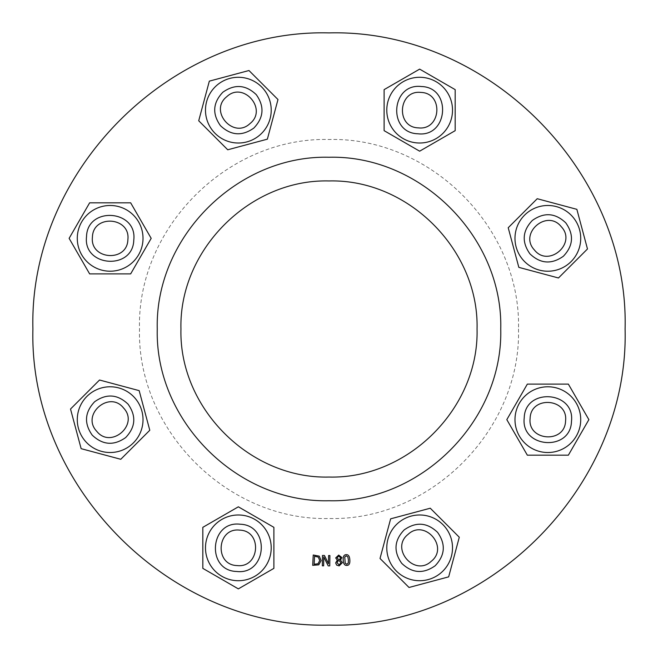 <?xml version="1.0" encoding="UTF-8"?>
<svg xmlns="http://www.w3.org/2000/svg" width="658" height="658" viewBox="0 0 658 658"><rect width="100%" height="100%" fill="white"/><g stroke="black" fill="none" stroke-linecap="round" stroke-linejoin="round"><path stroke-width="0.49" stroke-dasharray="3.29 2.47" d="M180.95 329C178.91 408.108 249.892 479.09 329 477.05C408.108 479.09 479.09 408.108 477.05 329C479.09 249.892 408.108 178.91 329 180.95C249.892 178.91 178.91 249.892 180.95 329C178.91 408.108 249.892 479.09 329 477.05C408.108 479.09 479.09 408.108 477.05 329C479.09 249.892 408.108 178.91 329 180.95C249.892 178.91 178.91 249.892 180.95 329M404.152 529.937C394.191 540.407 393.385 551.544 401.734 563.347C412.212 573.307 423.349 574.113 435.152 565.765C445.112 555.286 445.918 544.15 437.562 532.347C427.091 522.386 415.955 521.58 404.152 529.937M442.892 571.086A32.867 32.867 0 0 1 387.899 556.355A32.867 32.867 0 0 1 428.161 516.102A32.867 32.867 0 0 1 442.892 571.086M409.029 587.479L448.666 576.86L459.284 537.232L430.266 508.215L390.638 518.833L380.02 558.469L409.029 587.479M240.055 524.22C209.688 520.552 206.053 570.733 236.641 571.473C267.016 575.141 270.644 524.961 240.055 524.22M238.352 580.718A32.867 32.867 0 0 1 209.886 531.417A32.867 32.867 0 0 1 266.811 531.417A32.867 32.867 0 0 1 238.352 580.718M202.82 568.364L238.352 588.877L273.884 568.364L273.884 527.338L238.352 506.816L202.82 527.338L202.82 568.364M128.063 404.152C117.593 394.191 106.456 393.385 94.653 401.734C84.693 412.212 83.887 423.349 92.235 435.152C102.714 445.112 113.85 445.918 125.653 437.562C135.614 427.091 136.42 415.955 128.063 404.152M86.914 442.892A32.867 32.867 0 0 1 101.645 387.899A32.867 32.867 0 0 1 141.898 428.161A32.867 32.867 0 0 1 86.914 442.892M70.521 409.029L81.14 448.666L120.768 459.284L149.785 430.266L139.167 390.638L99.531 380.02L70.521 409.029M133.78 240.055C137.448 209.688 87.267 206.053 86.527 236.641C82.859 267.016 133.039 270.644 133.78 240.055M77.282 238.352A32.867 32.867 0 0 1 126.583 209.886A32.867 32.867 0 0 1 126.583 266.811A32.867 32.867 0 0 1 77.282 238.352M89.636 202.82L69.123 238.352L89.636 273.884L130.662 273.884L151.184 238.352L130.662 202.82L89.636 202.82M253.848 128.063C263.809 117.593 264.615 106.456 256.266 94.653C245.788 84.693 234.651 83.887 222.848 92.235C212.888 102.714 212.082 113.85 220.438 125.653C230.909 135.614 242.045 136.42 253.848 128.063M215.108 86.914A32.867 32.867 0 0 1 270.101 101.645A32.867 32.867 0 0 1 229.839 141.898A32.867 32.867 0 0 1 215.108 86.914M248.971 70.521L209.334 81.14L198.716 120.768L227.734 149.785L267.362 139.167L277.98 99.531L248.971 70.521M417.945 133.78C448.312 137.448 451.947 87.267 421.359 86.527C390.984 82.859 387.356 133.039 417.945 133.78M419.648 77.282A32.867 32.867 0 0 1 448.114 126.583A32.867 32.867 0 0 1 391.189 126.583A32.867 32.867 0 0 1 419.648 77.282M455.18 89.636L419.648 69.123L384.116 89.636L384.116 130.662L419.648 151.184L455.18 130.662L455.18 89.636M529.937 253.848C540.407 263.809 551.544 264.615 563.347 256.266C573.307 245.788 574.113 234.651 565.765 222.848C555.286 212.888 544.15 212.082 532.347 220.438C522.386 230.909 521.58 242.045 529.937 253.848M571.086 215.108A32.867 32.867 0 0 1 556.355 270.101A32.867 32.867 0 0 1 516.102 229.839A32.867 32.867 0 0 1 571.086 215.108M587.479 248.971L576.86 209.334L537.232 198.716L508.215 227.734L518.833 267.362L558.469 277.98L587.479 248.971M524.22 417.945C520.552 448.312 570.733 451.947 571.473 421.359C575.141 390.984 524.961 387.356 524.22 417.945M580.718 419.648A32.867 32.867 0 0 1 531.417 448.114A32.867 32.867 0 0 1 531.417 391.189A32.867 32.867 0 0 1 580.718 419.648M568.364 455.18L588.877 419.648L568.364 384.116L527.338 384.116L506.816 419.648L527.338 455.18L568.364 455.18M348.419 559.892L347.802 556.758L346.207 555.804L344.751 557.013L345.22 563.273L346.848 564.268L348.288 563.067L348.419 559.892M346.116 554.661C348.353 554.48 349.587 556.191 349.826 559.785C350.13 563.429 349.159 565.312 346.939 565.419C344.693 565.609 343.46 563.906 343.221 560.295C342.917 556.635 343.887 554.76 346.116 554.661M329.897 555.541L329.765 565.905L328.219 565.888L323.744 556.898L323.637 565.831L322.346 565.814L322.478 555.451L324.435 555.475L328.506 563.733L328.605 555.533L329.897 555.541M318.308 557.087L314.557 556.265L314.129 564.227L318.077 563.75L319.698 560.526L318.308 557.087M319.262 556.142L321.129 560.616L318.785 564.835L312.698 565.345L313.241 554.998L319.262 556.142M338.73 556.1L337.077 557.713L338.13 559.185L339.618 559.769L340.564 557.647L338.73 556.1M339.684 561.101L338.138 560.517L337.052 562.787L339.133 564.868L340.976 562.829L339.684 561.101M342.399 562.631L339.158 565.896L336.641 565.115L335.654 562.944L337.291 560.164L335.687 557.935L338.697 555.072L341.921 557.573L340.449 560.123L342.399 562.631M518.504 329C521.111 430.258 430.258 521.111 329 518.504C227.742 521.111 136.889 430.258 139.496 329C136.889 227.742 227.742 136.889 329 139.496C430.258 136.889 521.111 227.742 518.504 329M625.1 329C629.18 487.224 487.224 629.18 329 625.1C170.776 629.18 28.82 487.224 32.9 329C28.82 170.776 170.776 28.82 329 32.9C487.224 28.82 629.18 170.776 625.1 329"/><path stroke-width="0.99" d="M180.95 329C178.91 249.892 249.892 178.91 329 180.95C408.108 178.91 479.09 249.892 477.05 329C479.09 408.108 408.108 479.09 329 477.05C249.892 479.09 178.91 408.108 180.95 329C178.91 249.892 249.892 178.91 329 180.95C408.108 178.91 479.09 249.892 477.05 329C479.09 408.108 408.108 479.09 329 477.05C249.892 479.09 178.91 408.108 180.95 329M442.892 571.086A32.867 32.867 0 0 0 428.161 516.102A32.867 32.867 0 0 0 387.899 556.355A32.867 32.867 0 0 0 442.892 571.086M459.284 537.232L448.666 576.86L409.029 587.479L380.02 558.469L390.638 518.833L430.266 508.215L459.284 537.232M435.152 565.765C445.112 555.286 445.918 544.15 437.562 532.347C427.091 522.386 415.955 521.58 404.152 529.937C394.191 540.407 393.385 551.544 401.734 563.347C412.212 573.307 423.349 574.113 435.152 565.765M431.27 561.282C414.663 577.107 389.972 548.575 408.026 534.411C424.64 518.586 449.324 547.119 431.27 561.282M238.352 580.718A32.867 32.867 0 0 0 266.811 531.417A32.867 32.867 0 0 0 209.886 531.417A32.867 32.867 0 0 0 238.352 580.718M273.884 568.364L238.352 588.877L202.82 568.364L202.82 527.338L238.352 506.816L273.884 527.338L273.884 568.364M236.641 571.473C267.016 575.141 270.644 524.961 240.055 524.22C209.688 520.552 206.053 570.733 236.641 571.473M237.069 565.567C214.13 565.008 216.852 527.379 239.635 530.126C262.567 530.685 259.852 568.315 237.069 565.567M86.914 442.892A32.867 32.867 0 0 0 141.898 428.161A32.867 32.867 0 0 0 101.645 387.899A32.867 32.867 0 0 0 86.914 442.892M120.768 459.284L81.14 448.666L70.521 409.029L99.531 380.02L139.167 390.638L149.785 430.266L120.768 459.284M92.235 435.152C102.714 445.112 113.85 445.918 125.653 437.562C135.614 427.091 136.42 415.955 128.063 404.152C117.593 394.191 106.456 393.385 94.653 401.734C84.693 412.212 83.887 423.349 92.235 435.152M96.718 431.27C80.893 414.663 109.425 389.972 123.589 408.026C139.414 424.64 110.881 449.324 96.718 431.27M77.282 238.352A32.867 32.867 0 0 0 126.583 266.811A32.867 32.867 0 0 0 126.583 209.886A32.867 32.867 0 0 0 77.282 238.352M89.636 273.884L69.123 238.352L89.636 202.82L130.662 202.82L151.184 238.352L130.662 273.884L89.636 273.884M86.527 236.641C82.859 267.016 133.039 270.644 133.78 240.055C137.448 209.688 87.267 206.053 86.527 236.641M92.433 237.069C92.992 214.13 130.621 216.852 127.874 239.635C127.315 262.567 89.685 259.852 92.433 237.069M215.108 86.914A32.867 32.867 0 0 0 229.839 141.898A32.867 32.867 0 0 0 270.101 101.645A32.867 32.867 0 0 0 215.108 86.914M198.716 120.768L209.334 81.14L248.971 70.521L277.98 99.531L267.362 139.167L227.734 149.785L198.716 120.768M222.848 92.235C212.888 102.714 212.082 113.85 220.438 125.653C230.909 135.614 242.045 136.42 253.848 128.063C263.809 117.593 264.615 106.456 256.266 94.653C245.788 84.693 234.651 83.887 222.848 92.235M226.73 96.718C243.337 80.893 268.028 109.425 249.974 123.589C233.36 139.414 208.676 110.881 226.73 96.718M419.648 77.282A32.867 32.867 0 0 0 391.189 126.583A32.867 32.867 0 0 0 448.114 126.583A32.867 32.867 0 0 0 419.648 77.282M384.116 89.636L419.648 69.123L455.18 89.636L455.18 130.662L419.648 151.184L384.116 130.662L384.116 89.636M421.359 86.527C390.984 82.859 387.356 133.039 417.945 133.78C448.312 137.448 451.947 87.267 421.359 86.527M420.931 92.433C443.87 92.992 441.148 130.621 418.365 127.874C395.433 127.315 398.148 89.685 420.931 92.433M571.086 215.108A32.867 32.867 0 0 0 516.102 229.839A32.867 32.867 0 0 0 556.355 270.101A32.867 32.867 0 0 0 571.086 215.108M537.232 198.716L576.86 209.334L587.479 248.971L558.469 277.98L518.833 267.362L508.215 227.734L537.232 198.716M565.765 222.848C555.286 212.888 544.15 212.082 532.347 220.438C522.386 230.909 521.58 242.045 529.937 253.848C540.407 263.809 551.544 264.615 563.347 256.266C573.307 245.788 574.113 234.651 565.765 222.848M561.282 226.73C577.107 243.337 548.575 268.028 534.411 249.974C518.586 233.36 547.119 208.676 561.282 226.73M580.718 419.648A32.867 32.867 0 0 0 531.417 391.189A32.867 32.867 0 0 0 531.417 448.114A32.867 32.867 0 0 0 580.718 419.648M568.364 384.116L588.877 419.648L568.364 455.18L527.338 455.18L506.816 419.648L527.338 384.116L568.364 384.116M348.419 559.892L347.802 556.758L346.207 555.804L344.751 557.013L345.22 563.273L346.848 564.268L348.288 563.067L348.419 559.892M346.116 554.661C348.353 554.48 349.587 556.191 349.826 559.785C350.13 563.429 349.159 565.312 346.939 565.419C344.693 565.609 343.46 563.906 343.221 560.295C342.917 556.635 343.887 554.76 346.116 554.661M329.897 555.541L329.765 565.905L328.219 565.888L323.744 556.898L323.637 565.831L322.346 565.814L322.478 555.451L324.435 555.475L328.506 563.733L328.605 555.533L329.897 555.541M318.308 557.087L314.557 556.265L314.129 564.227L318.077 563.75L319.698 560.526L318.308 557.087M319.262 556.142L321.129 560.616L318.785 564.835L312.698 565.345L313.241 554.998L319.262 556.142M338.73 556.1L337.077 557.713L338.13 559.185L339.618 559.769L340.564 557.647L338.73 556.1M339.684 561.101L338.138 560.517L337.052 562.787L339.133 564.868L340.976 562.829L339.684 561.101M342.399 562.631L339.158 565.896L336.641 565.115L335.654 562.944L337.291 560.164L335.687 557.935L338.697 555.072L341.921 557.573L340.449 560.123L342.399 562.631M625.1 329C629.18 170.776 487.224 28.82 329 32.9C170.776 28.82 28.82 170.776 32.9 329C28.82 487.224 170.776 629.18 329 625.1C487.224 629.18 629.18 487.224 625.1 329M157.262 329C154.893 420.766 237.234 503.107 329 500.738C420.766 503.107 503.107 420.766 500.738 329C503.107 237.234 420.766 154.893 329 157.262C237.234 154.893 154.893 237.234 157.262 329M571.473 421.359C575.141 390.984 524.961 387.356 524.22 417.945C520.552 448.312 570.733 451.947 571.473 421.359M565.567 420.931C565.008 443.87 527.379 441.148 530.126 418.365C530.685 395.433 568.315 398.148 565.567 420.931"/></g></svg>

